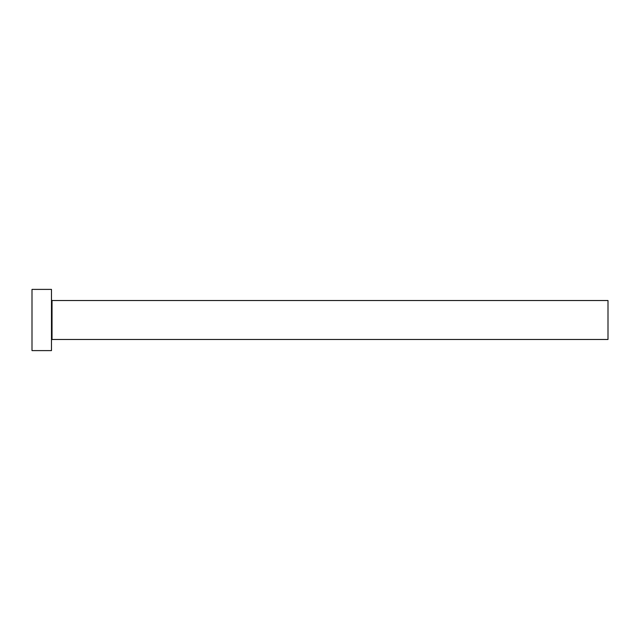<?xml version="1.0" encoding="UTF-8"?>
<svg xmlns="http://www.w3.org/2000/svg" width="640" height="640" viewBox="0 0 640 640"><rect width="100%" height="100%" fill="white"/><g stroke="black" fill="none" stroke-linecap="round" stroke-linejoin="round"><path stroke-width="0.96" d="M52.032 339.48L52.032 300.52L608 300.52L608 339.48L52.032 339.48L51.48 340.032M51.48 320L51.48 350.608L32 350.608L32 289.392L51.48 289.392L51.48 320M52.032 300.52L51.48 299.968"/></g></svg>
